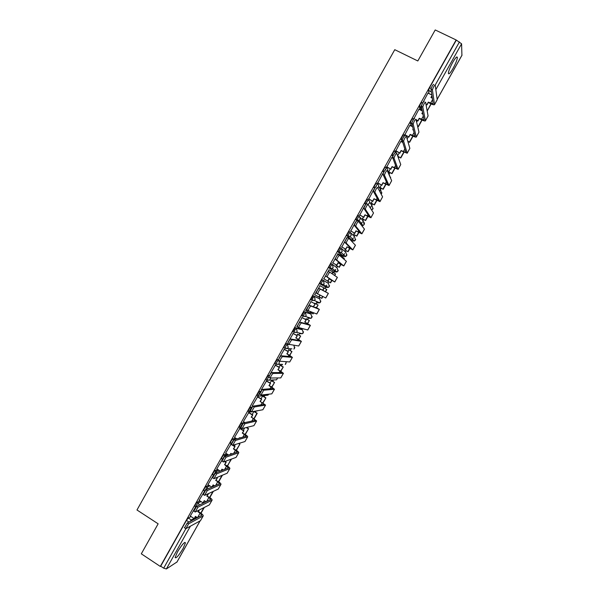 <?xml version="1.0" encoding="UTF-8"?>
<svg xmlns="http://www.w3.org/2000/svg" width="599" height="599" viewBox="0 0 599 599"><rect width="100%" height="100%" fill="white"/><g stroke="black" fill="none" stroke-linecap="round" stroke-linejoin="round"><path stroke-width="0.9" d="M199.969 500.906L197.146 502.247L195.311 504.598L194.885 506.282M208.879 485.227L206.011 486.455L204.207 488.777L203.772 490.491M217.811 469.541L214.891 470.657L213.102 472.94L212.667 474.693M226.766 453.847L223.779 454.843L222.012 457.082L221.57 458.871M235.751 438.146L232.682 439.007L230.929 441.208L230.488 443.043M244.774 422.445L241.584 423.156L239.862 425.32L239.413 427.192M251.969 407.05L250.502 407.283L248.802 409.416L248.353 411.333M260.692 391.282L259.434 391.402L257.75 393.491L257.3 395.452M269.572 375.468L268.367 375.498L266.705 377.55L265.963 379.384L267.072 380.17M278.572 359.647L277.315 359.58L275.667 361.594L274.919 363.466L276.034 364.259M288.448 343.961L286.27 343.639L284.645 345.623L283.874 347.532L285.004 348.333M301.387 329.195L295.232 327.683L292.851 331.584L293.989 332.385M310.05 313.764L304.21 311.712L301.829 315.621L302.974 316.429M313.195 295.726L310.814 299.642L311.997 300.458L312.738 298.22L314.295 296.355L319.776 298.908L313.195 295.726L314.295 296.355L315.156 299.545L314.258 300.451L311.997 300.458M323.295 280.347L322.187 279.726L320.645 281.552L319.881 283.829L320.989 284.45L321.76 282.174L323.295 280.347L324.164 283.529L323.205 284.465L320.989 284.45L326.238 287.415L328.379 287.43L329.3 286.532L328.462 283.454L323.415 280.414M332.28 264.309L331.187 263.702L329.675 265.492L328.881 267.813L329.989 268.427L330.79 266.113L332.303 264.316L333.171 267.498L332.153 268.464L329.989 268.427L334.931 271.946L337.02 271.983L338.008 271.048L337.162 267.978L332.804 264.698M341.28 248.256L340.202 247.664L338.705 249.416L337.888 251.775L339.004 252.389L339.828 250.03L341.318 248.271L342.194 251.445L341.101 252.456L339.004 252.389L343.639 256.454L345.668 256.522L346.724 255.548L345.878 252.478L342.126 249.019M350.295 232.187L349.224 231.603L347.749 233.318L346.911 235.721L348.026 236.335L348.873 233.924L350.348 232.21L351.224 235.377L350.056 236.425L348.026 236.335L352.362 240.955L354.316 241.045L355.447 240.034L354.593 236.972L351.366 233.355M359.31 216.097L358.254 215.528L356.802 217.205L355.941 219.653L357.064 220.26L357.932 217.811L359.378 216.134L360.261 219.294L359.011 220.372L357.064 220.26M368.34 199.991L367.299 199.437L365.869 201.077L364.948 203.405L366.019 204.124M377.385 183.871L376.352 183.331L374.944 184.926L374.001 187.315L374.967 187.959M386.43 167.735L385.412 167.203L384.026 168.761L383.068 171.202L384.011 171.823M395.49 151.577L394.486 151.06L393.116 152.58L392.143 155.074L393.131 155.703M404.565 135.411L403.569 134.902L402.221 136.385L401.225 138.931L402.341 139.612M413.632 119.216L412.659 118.722L411.333 120.167L410.315 122.773L411.468 123.446L413.632 119.223M422.684 102.991L421.756 102.526L420.453 103.934L419.412 106.592L420.565 107.251L422.647 103.065M453.084 68.368C455.689 63.554 457.119 59.96 457.374 57.564C457.082 55.984 455.51 57.616 452.664 62.453C450.051 67.29 448.621 70.884 448.374 73.243C448.681 74.815 450.246 73.183 453.084 68.368M183.092 548.489L185.465 542.859C184.619 541.593 181.969 544.603 177.491 551.896L175.125 557.519C176.009 558.74 178.659 555.73 183.092 548.489M255.406 412.164L255.99 411.116M264.069 396.755L264.751 395.542M272.732 381.331L273.511 379.953M281.418 365.892L282.279 364.357M290.103 350.437L291.002 348.835M298.804 334.968L299.665 333.433M301.889 329.48L302.338 328.679M307.504 319.484L308.335 318.009M310.559 314.056L311.225 312.865M316.22 303.978L317.013 302.57M319.245 298.609L319.963 297.329M324.95 288.456L326.844 285.094M327.938 283.132L328.701 281.792M333.695 272.897L334.399 271.647M334.429 271.587L335.695 269.348M336.675 267.603L337.432 266.248M342.456 257.323L343.107 256.162M343.175 256.043L344.552 253.587M345.413 252.059L346.185 250.689M351.561 241.12L351.823 240.656M351.92 240.484L353.425 237.803M354.166 236.493L354.937 235.115M360.905 224.498L362.305 222.012M362.927 220.911L363.705 219.526M370.257 207.868L371.193 206.198M371.694 205.315L372.481 203.915M379.616 191.216L380.095 190.37M380.47 189.703L381.264 188.296M389.253 174.069L390.054 172.654M398.372 157.851L398.852 156.998M422.939 114.162L421.846 113.615L422.572 112.327M176.945 562.012L166.365 568.96L163.677 568.174L160.697 566.197L186.431 520.404L188.281 518.008L191.081 516.57M141.312 553.82L160.307 566.444L456.139 39.968L435.218 29.95L417.817 60.963L394.763 49.687L136.976 509.989L158.143 523.818L141.312 553.82M160.697 566.197L160.307 566.444M429.041 93.616L428.532 90.471L431.4 91.894M456.139 39.968L461.589 43.794L461.911 55.303M427.986 93.085L422.819 102.766M418.918 109.228L413.842 118.834M409.866 125.348L404.804 134.917M400.821 141.454L395.774 150.985M391.783 157.544L386.752 167.031M382.768 173.62L377.744 183.069M381.271 184.919L380.08 187.674M373.754 189.673L368.744 199.078M372.256 200.95L371.305 203.293M364.761 205.719L359.752 215.078M363.256 216.958L362.53 218.897M355.784 221.75L350.774 231.057M354.264 232.959L353.769 234.479M346.836 237.773L341.804 247.028M345.286 248.929L345.017 250.053M337.941 253.796L332.842 262.968M336.316 264.893L336.271 265.604M329.008 269.79L333.081 272.088L332.138 273.765M329.023 269.767L323.887 278.902M320.046 285.738L314.632 294.701M315.067 303.326L314.557 303.596M311.106 301.641L305.67 310.641L309.803 312.933L310.469 311.742M306.359 318.825L305.617 319.499M302.181 317.53L296.939 326.597M297.658 334.302L296.685 335.388M293.263 333.403L287.962 342.456M288.958 349.771L287.767 351.254M284.353 349.262L279.022 358.314M280.272 365.225L278.857 367.105M275.45 365.098L270.089 374.158M271.602 380.657L269.954 382.941M266.555 380.919L261.179 389.986M257.675 396.725L252.276 405.8M248.802 412.509L243.389 421.599M239.944 428.278L234.516 437.382M231.087 444.031L225.651 453.151M222.259 459.688L216.793 468.897M213.401 475.419L207.943 484.636M204.581 491.195L199.108 500.352M195.731 506.821L190.28 516.053M293.33 331.868L292.933 331.779M326.238 287.415L319.881 283.829M334.931 271.946L328.881 267.813M342.591 255.878L337.888 251.775M351.321 240.386L346.911 235.721M356.817 220.769L355.941 219.653M365.652 204.596L364.978 203.57M374.615 188.535L374.031 187.465M383.645 172.549L383.09 171.344M393.176 157.881L392.158 155.201M402.221 142.173L401.24 139.043M411.131 125.992L410.322 122.87M420.071 109.804L419.42 106.682M426.466 104.518L426.121 105.125M307.796 317.702L308.275 317.373M316.474 302.27L317.141 301.724M325.182 286.824L325.983 286.06M334.04 271.31L334.826 270.396M342.845 255.758L343.654 254.725M351.643 240.192L352.482 239.053M360.718 224.266L361.302 223.367M456.161 40.388L429.588 87.679L428.532 90.471M417.406 120.631L416.619 122.039M408.361 136.729L407.125 138.923M399.316 152.812L397.639 155.8M390.286 168.873L388.684 171.726M262.579 396.074L261.067 398.762M253.931 418.611L256.896 413.34L253.894 411.52L252.179 414.56M244.662 427.941L243.306 430.344M235.355 444.488L234.449 446.113M226.063 461.02L225.591 461.859M425.889 103.829L427.102 104.832L428.307 102.122L433.182 103.897L430.988 89.176C431.857 86.361 432.785 84.751 433.773 84.347M434.567 104.578L437.21 99.726L435.203 85.051C434.223 85.462 433.294 87.072 432.426 89.88L434.53 104.645C434.028 105.005 432.725 104.683 430.614 103.672L428.382 102.564M427.027 104.398L428.307 102.122M431.969 95.608L430.928 97.465L432.366 98.176M427.941 93.07L431.879 95.016M430.928 103.829L427.259 110.905L431.168 103.941M431.175 97.585L432.036 96.057M427.102 104.832L425.964 104.271M416.05 119.583L418.042 120.953L419.233 118.273L424.07 120.1L421.374 106.263C422.228 103.5 423.156 101.897 424.152 101.456M425.447 120.796L428.083 115.959L425.582 102.167C424.586 102.616 423.658 104.219 422.804 106.974L425.41 120.856C424.938 121.178 423.65 120.826 421.546 119.8L419.322 118.684M417.952 120.541L419.233 118.273M413.707 118.4L414.134 118.617M418.873 109.205L422.288 110.92M417.488 125.797L418.424 126.614L422.1 120.07M418.424 126.614L417.578 126.187M418.334 126.224L421.861 119.957M422.1 113.735L422.654 112.747M418.042 120.953L416.148 119.995M404.647 134.513L408.99 137.051L410.165 134.401L414.965 136.295L411.768 123.334C412.606 120.624 413.535 119.029 414.545 118.55M416.335 136.991L418.963 132.169L415.976 119.268C414.965 119.748 414.036 121.342 413.19 124.053L416.305 137.051C415.856 137.321 414.583 136.946 412.486 135.913L410.27 134.782M408.885 136.669L410.165 134.401M413.183 129.025L412.778 129.751L413.452 130.088M409.813 125.326L412.606 126.741M407.739 141.05L409.596 142.315L413.04 136.183M409.596 142.315L407.844 141.416M409.491 141.948L412.801 136.07M413.025 129.871L413.28 129.421M408.99 137.051L404.714 134.872M395.61 150.604L399.952 153.134L401.105 150.514L405.867 152.468L402.169 140.383C402.992 137.718 403.921 136.13 404.954 135.621M407.238 153.172L409.858 148.372L406.377 136.347C405.351 136.864 404.422 138.451 403.591 141.109L407.208 153.224L401.225 150.866M399.825 152.782L401.105 150.514M400.768 141.424L402.79 142.465M397.766 156.159L400.776 157.994L403.988 152.281M400.776 157.994L397.893 156.496M400.664 157.649L403.748 152.168M399.952 153.134L395.677 150.933M386.572 166.679L390.915 169.203L392.06 166.604L396.778 168.626L392.585 157.417C393.393 154.804 394.322 153.224 395.37 152.67M398.148 169.337L400.753 164.553L396.785 153.404C395.744 153.958 394.816 155.538 394.007 158.151L398.125 169.382L392.188 166.934M390.78 168.873L392.06 166.604M391.724 157.515L392.787 158.061M388.699 171.703L391.971 173.658L394.951 168.364M391.971 173.658L388.811 172.003M391.843 173.343L394.711 168.244M390.915 169.203L386.647 166.979M377.55 182.74L381.9 185.248L383.023 182.68L387.703 184.769L383.008 174.429C383.809 171.868 384.738 170.288 385.801 169.704M389.065 185.48L391.671 180.711L387.209 170.445C386.153 171.029 385.224 172.609 384.423 175.17L389.043 185.518L383.165 182.987M381.743 184.949L383.023 182.68M382.694 173.583L383.135 173.815M379.893 187.36L383.173 189.299L385.913 184.425M383.173 189.299L380.006 187.637M383.031 189.014L385.681 184.305M381.9 185.248L377.632 183.009M368.535 198.778L372.885 201.279L373.993 198.741L378.635 200.89L373.447 191.425C374.233 188.91 375.161 187.337 376.232 186.723M379.998 201.608L382.589 196.854L377.647 187.465C376.576 188.086 375.64 189.658 374.854 192.174L379.976 201.638L374.158 199.025M372.72 201.002L373.993 198.741M371.103 203.009L374.382 204.933L376.891 200.47M374.382 204.933L371.215 203.248M374.225 204.671L376.659 200.351M372.885 201.279L368.617 199.01M359.527 214.809L363.885 217.295L364.971 214.786L369.583 216.995L363.893 208.407C364.664 205.936 365.592 204.371 366.685 203.72L367.996 204.416M370.938 217.722L373.521 212.982L368.086 204.469C367 205.12 366.071 206.685 365.3 209.156L370.923 217.744L365.15 215.041M363.705 217.048L364.971 214.786M362.32 218.635L365.607 220.544L367.883 216.501M365.607 220.544L362.425 218.837M365.435 220.305L367.644 216.374M363.885 217.295L359.602 214.996M350.535 230.81L354.893 233.296L355.963 230.81L360.538 233.086L354.346 225.366C355.11 222.94 356.038 221.383 357.146 220.694L358.472 221.405M361.886 233.812L364.484 229.192L358.546 221.45C357.446 222.139 356.51 223.697 355.746 226.123L361.871 233.835L356.158 231.042M354.698 233.071L355.963 230.81M353.545 234.246L356.839 236.148L358.883 232.509M356.839 236.148L353.635 234.404M356.652 235.931L358.644 232.382M354.893 233.296L350.595 230.959M341.55 246.803L345.908 249.274L346.963 246.818L351.501 249.154L344.814 242.31C345.563 239.929 346.499 238.372 347.615 237.653L348.955 238.38M352.841 249.888L355.439 245.268L349.007 238.409C347.899 239.136 346.963 240.693 346.207 243.074L352.833 249.903L347.173 247.02M345.698 249.072L346.963 246.818M346.671 237.683L347.098 237.915M350.063 239.533L350.827 239.944M344.777 249.835L348.071 251.73L349.883 248.503M348.071 251.73L344.822 249.94M347.877 251.535L349.651 248.375M345.908 249.274L341.565 246.893M332.572 262.774L336.93 265.237L337.978 262.811L342.471 265.207L335.29 259.24C336.032 256.896 336.96 255.346 338.098 254.59L339.453 255.339M343.811 265.949L346.409 261.329L339.483 255.354C338.36 256.11 337.424 257.66 336.683 260.003L343.804 265.956L338.195 262.983M336.713 265.065L337.978 262.811M341.295 256.911L341.834 255.945L341.512 257.091M337.694 253.662L341.834 255.945M336.017 265.417L339.326 267.289L340.906 264.481M343.901 259.15L344.313 258.416L343.699 258.97M339.326 267.289L336.002 265.454M339.109 267.132L340.666 264.354M341.632 256.874L344.111 258.236M336.93 265.237L332.55 262.811M325.849 276.386L325.781 276.146C326.507 273.84 327.443 272.298 328.589 271.504L329.974 272.283C328.829 273.069 327.893 274.619 327.166 276.918L334.789 281.994L328.993 278.782L333.456 281.245L327.234 277.157M327.967 281.186L323.602 278.737L327.967 281.186L329.233 278.932M327.728 281.036L328.993 278.782M331.906 273.601L332.849 271.924M327.271 280.976L330.581 282.84L331.928 280.437M334.699 275.518L335.567 273.975L334.482 275.36M330.581 282.84L327.264 280.991M330.356 282.706L331.696 280.31M332.879 272.448L335.35 273.818M329.974 272.283L337.387 277.367L334.789 281.987M317.732 294.057L316.272 293.038C316.991 290.77 317.927 289.227 319.087 288.404L320.472 289.182C319.319 290.013 318.376 291.556 317.657 293.817L325.781 298.01L328.379 293.39L322.861 290.275L324.119 288.029L319.761 285.573L324.119 288.029M314.647 294.671L319.012 297.111L320.083 295.21M318.765 296.992L319.829 295.09M322.861 290.275L319.087 288.404M322.614 290.141L323.879 287.894M326.829 289.512L323.52 287.655L326.829 289.512L325.549 291.788M319.147 296.872L321.843 298.377L322.854 296.58M321.603 298.257L322.614 296.46M325.317 291.653L326.597 289.384M320.472 289.182L328.379 293.39M308.215 310.918L306.785 309.908C307.489 307.684 308.425 306.141 309.601 305.288L310.978 306.074C309.81 306.928 308.874 308.47 308.163 310.694L316.781 314.011L319.372 309.406M309.803 312.933L310.731 311.839M310.978 306.074L319.304 309.384L316.062 307.414L317.994 308.642L309.601 305.288M313.651 306.089L315.171 303.948L310.821 301.484M310.806 301.507L314.909 303.835M316.594 307.714L318.099 305.041L314.797 303.169M310.417 312.408L313.12 313.891L313.674 312.903M316.362 307.587L318.099 305.041M312.865 313.801L313.419 312.813M314.782 303.199L317.852 304.936M313.906 306.194L315.171 303.948M298.721 327.773L297.299 326.762C297.995 324.576 298.938 323.041 300.129 322.15L301.499 322.936C300.316 323.827 299.373 325.369 298.676 327.556L307.789 329.997L310.379 325.399M299.223 327.915L300.855 328.851L301.394 328.447M300.855 328.851L301.117 328.379M296.767 326.492L297.299 326.799M301.499 322.936L310.387 325.384L304.973 322.09L308.994 324.643L300.129 322.15M304.696 322.015L306.231 319.851L301.911 317.38M301.859 317.425L305.954 319.769M307.646 323.632L309.376 320.555L306.134 318.698M303.521 328.971L304.502 329.218M307.414 323.497L309.376 320.555M306.059 318.72L309.114 320.472M304.973 322.09L306.231 319.851M289.235 344.605L287.827 343.601C288.516 341.452 289.459 339.91 290.665 338.989L292.035 339.783C290.837 340.711 289.886 342.246 289.197 344.395L298.714 345.99L301.387 341.378M292.035 339.783L301.402 341.363L296.041 337.978L300.002 340.629L290.665 338.989M295.749 337.926L297.299 335.74L293.068 333.291M292.926 333.321L297.014 335.68M298.706 339.528L300.668 336.046L297.501 334.22M298.474 339.393L300.668 336.046M297.336 334.227L300.391 335.987M296.041 337.978L297.299 335.74M279.763 361.414L278.363 360.418C279.044 358.307 279.995 356.772 281.208 355.813L282.571 356.615C281.365 357.573 280.414 359.108 279.733 361.219L289.736 361.953L292.417 357.341M282.571 356.615L292.327 357.356L289.257 355.095L286.816 353.822L291.024 356.592L281.208 355.813M286.816 353.822L288.374 351.613L284.196 349.172M284.001 349.202L288.074 351.576M289.781 355.409L291.96 351.523L288.845 349.704M289.549 355.267L291.96 351.523M288.636 349.719L291.676 351.493M287.123 353.844L288.374 351.613M269.041 377.46L268.914 377.22C269.587 375.139 270.538 373.604 271.766 372.615L273.129 373.424C271.901 374.412 270.95 375.947 270.276 378.029L280.766 377.909L283.447 373.282M273.129 373.424L283.349 373.304L280.339 370.953L277.891 369.695L282.054 372.541L271.766 372.615M277.891 369.695L279.463 367.464L275.315 365.023M275.091 365.061L279.149 367.457M280.856 371.268L283.267 366.985L280.182 365.165M280.632 371.133L283.267 366.985M279.935 365.195L282.968 366.977M278.206 369.695L279.463 367.464M259.614 394.239L262.332 389.402L263.687 390.219L260.969 395.055L271.804 393.843L274.492 389.208M263.687 390.219L274.387 389.245L271.429 386.797L268.973 385.554L273.099 388.474L262.332 389.402M268.973 385.554L270.561 383.3L266.443 380.852M266.188 380.912L270.231 383.323M271.953 387.111L274.582 382.432L271.527 380.612M271.721 386.976L274.582 382.432M271.242 380.65L274.267 382.447M269.31 385.531L270.561 383.3M250.195 411.004L252.905 406.167L254.261 406.983L251.543 411.82L262.856 409.753L265.544 405.119M252.216 405.763L252.89 406.174L264.219 404.362M254.261 406.983L265.567 405.074L260.071 401.397L264.234 404.332M260.071 401.397L261.666 399.121L257.57 396.658M257.285 396.74L261.321 399.166M263.051 402.947L265.911 397.863L262.871 396.036M262.826 402.805L265.911 397.863M262.564 396.089L265.582 397.901M260.415 401.352L261.666 399.121M240.783 427.746L243.494 422.916L244.849 423.74L242.131 428.57L253.916 425.657L256.604 421.015M243.336 421.569L244.998 422.58M244.849 423.74L256.634 420.962L251.535 417.151L255.204 420.288L243.494 422.916M251.176 417.226L252.785 414.927L248.712 412.449M248.405 412.554L252.426 414.995M254.156 418.753L257.241 413.273L254.216 411.446M251.535 417.151L252.785 414.927M231.386 444.465L234.097 439.644L235.437 440.475L232.726 445.297L244.984 441.538L247.679 436.888M239.428 438.124L239.727 437.592L240.221 437.899M234.464 437.352L236.89 438.85M235.437 440.475L247.709 436.836C247.701 436.327 246.721 435.458 244.766 434.223L242.288 433.032L246.279 436.169L234.097 439.644M242.288 433.032L243.913 430.711L239.855 428.225M239.525 428.352L243.538 430.808M245.276 434.552L248.585 428.674L246.608 427.461M245.051 434.41L248.585 428.674M246.249 427.551L248.226 428.764M242.662 432.935L243.913 430.711M221.997 461.17L224.707 456.356L226.048 457.187L223.337 462.009L236.058 457.404L238.754 452.747M230.63 454.334L231.087 453.525M230.241 454.461L230.847 453.383L231.761 453.945M225.606 453.121L228.638 455.008M226.048 457.187L238.791 452.687C238.806 452.14 237.84 451.249 235.894 449.999L233.408 448.831L237.354 452.035L224.707 456.356M233.408 448.831L235.048 446.48L232.996 445.214M230.66 444.129L234.658 446.599M236.403 450.328L239.937 444.054L238.889 443.41M236.186 450.186L239.937 444.054M238.514 443.522L239.563 444.166M233.797 448.703L235.048 446.48M212.623 477.86L215.326 473.045L216.658 473.884L213.955 478.698L227.148 473.247L229.851 468.59M221.473 470.627L222.214 469.302M221.061 470.784L221.982 469.152L223.232 469.938M216.748 468.875L220.282 471.091M216.658 473.884L229.889 468.523C229.926 467.939 228.975 467.018 227.036 465.76L224.543 464.607L228.444 467.886L215.326 473.045M224.543 464.607L226.19 462.233L224.91 461.44M224.513 461.582L225.793 462.383M227.545 466.089L230.997 459.231M227.321 465.947L231.296 459.418M224.939 464.457L226.19 462.233M203.256 494.519L205.951 489.72L207.284 490.566L204.588 495.373L218.246 489.084L220.949 484.411M212.323 486.905L213.364 485.055M211.896 487.092L213.124 484.905L214.652 485.871M207.905 484.613L211.851 487.114M207.284 490.566L220.986 484.344C221.053 483.715 220.118 482.772 218.178 481.506L215.677 480.361L217.766 481.678L219.541 483.715L205.951 489.72M215.677 480.361L217.34 477.972L216.703 477.568M216.284 477.74L216.928 478.144M218.687 481.836L222.424 475.202M218.47 481.686L222.027 475.366M216.097 480.188L217.34 477.972M193.896 511.172L196.599 506.372L197.925 507.226L195.222 512.025L209.351 504.897L212.061 500.217M199.078 500.33L203.031 502.861L204.514 500.794M203.031 502.861L204.281 500.644L206.041 501.767M197.925 507.226L212.098 500.143C212.188 499.476 211.267 498.503 209.343 497.23L206.827 496.107L208.916 497.432L210.646 499.529L196.599 506.372M206.827 496.107L208.392 493.621M209.845 497.567L213.349 491.337M209.628 497.417L212.937 491.524M207.261 495.905L208.504 493.688M184.552 527.801L187.247 523.002L188.573 523.863L185.877 528.662L200.463 520.696L203.173 516.009M190.25 516.038L194.196 518.584L195.678 516.518M194.196 518.584L195.446 516.368L197.408 517.633M188.573 523.863L203.226 515.926C203.331 515.222 202.425 514.227 200.508 512.939L198.434 511.606L197.992 511.831L200.066 513.163L201.766 515.327L187.247 523.002M197.992 511.831L198.935 510.153M195.281 507.076L195.656 507.316M201.009 513.276L204.289 507.45M200.792 513.126L203.862 507.66M198.434 511.606L199.377 509.929M195.933 506.971L196.382 505.279L198.209 502.928L201.024 501.58M197.146 502.247L198.209 502.928L199.317 505.047M204.641 491.158L207.082 487.137L209.935 485.894M206.011 486.455L208.153 488.747M212.443 474.55L213.514 475.224L215.962 471.331L218.867 470.208M214.891 470.657L216.89 472.431M222.416 459.373L224.857 455.51L227.822 454.506M223.779 454.843L225.486 456.086M231.349 443.694L233.76 439.666L236.815 438.797M232.682 439.007L233.895 439.756M240.491 427.858L240.94 425.986L242.46 423.935M241.584 423.156L242.588 423.763M249.431 411.985L249.888 410.075L251.123 408.301M250.502 407.283L251.415 407.837M258.386 396.111L258.835 394.149L260.071 392.375M259.434 391.402L260.31 391.926M267.364 380.215L267.798 378.201L269.183 376.299M268.367 375.498L269.288 376.045M282.586 364.364L276.109 364.304L276.768 362.238L278.393 360.224L277.315 359.58M291.953 348.85L285.064 348.371L285.745 346.259L287.363 344.275L289.205 344.545M286.27 343.639L287.363 344.275L288.209 347.487L287.453 348.304L284.974 348.176L283.874 347.532M300.735 333.314L300.196 333.74L302.465 333.695L296.385 332.37L294.034 332.415L294.738 330.266L296.333 328.319L302.458 329.809M295.232 327.683L296.333 328.319L297.186 331.524L296.385 332.37L293.952 332.22L292.851 331.584M309.511 317.777L308.867 318.316L311.098 318.286L305.318 316.414L302.929 316.25L305.31 312.349L310.02 313.749M304.21 311.712L305.31 312.349L306.164 315.538L305.318 316.414L301.829 315.621M364.948 203.405L366.071 204.012L367 201.676L368.422 200.036C369.598 200.822 369.897 201.878 369.313 203.196L368.033 204.424M375.169 187.652L377.482 183.923C378.658 184.709 378.957 185.757 378.373 187.075L377.797 187.764M384.281 171.336L386.55 167.795C387.725 168.574 388.025 169.622 387.441 170.94L387.441 170.94M393.341 155.261L395.625 151.644L396.823 153.509M402.363 139.552L403.359 136.969L404.797 135.531M188.281 518.008L191.276 519.947L194.054 518.487M194.78 518.105L196.629 517.132M190.407 526.184L166.365 568.96M176.817 562.244L200.059 520.913M437.158 99.314L462.024 55.093M461.589 43.794L435.832 89.61M301.349 329.173L302.413 329.787L303.244 332.879L302.465 333.695L303.536 331.794M342.561 255.863L343.639 256.454M351.276 240.364L352.399 240.978M360.523 217.677L363.323 221.45L364.177 224.505L362.964 225.546C364.769 224.46 364.896 223.142 363.353 221.593M369.62 201.968L372.061 205.906L372.922 208.961L371.635 210.032L373.162 208.31M378.665 186.207L380.807 190.355L381.668 193.395L381.114 194.061M387.665 170.393L390.428 177.821M412.254 126.561L411.812 123.589M421.202 110.373L420.565 107.251L421.606 107.498L419.412 106.592M399.488 160.996L399.076 159.828M361.811 225.673L362.964 225.546L359.011 220.372L355.903 219.489M317.545 302.869L319.739 302.869L320.607 301.993L319.776 298.908M312.214 316.437L311.098 318.286L311.922 317.44L311.091 314.355M294.865 347.121L293.839 349.082L294.573 348.296L293.914 345.301M286.202 362.425L285.214 364.462L285.91 363.698L286.067 361.774M274.919 363.466L276.012 364.11L278.528 364.222L279.246 363.436L279.104 360.853M274.245 379.923L276.596 379.818L277.554 378.021L276.596 379.818L269.61 380.125L270.598 378.261M267.161 380.223L269.61 380.125L267.057 380.036L265.963 379.384M265.866 395.415L267.985 395.168L268.749 394.179M258.229 396.126L260.7 396.014L261.486 394.996M257.48 410.847L251.962 411.745M249.304 412.015L251.797 411.887L249.169 411.827L248.083 411.169M240.386 427.881L241.741 428.203M429.588 87.679L431.145 88.45M435.211 85.065L459.44 41.952M186.431 520.404L189.014 522.073M189.876 521.617L191.276 519.947L191.905 520.538M163.677 568.174L185.885 528.655M432.433 89.992L430.995 89.281M432.583 99.606L430.546 103.238M437.21 99.726L434.582 104.413M422.812 107.101L421.382 106.39M423.321 116.079L421.464 119.396M428.083 115.959L425.455 120.639M413.205 124.195L411.783 123.476M414.066 132.536L412.389 135.531M418.963 132.169L416.335 136.849M403.606 141.267L402.191 140.54M404.827 148.979L403.322 151.652M409.858 148.372L407.23 153.037M394.022 158.323L392.607 157.589M395.595 165.399L394.269 167.757M400.753 164.553L398.133 169.21M384.453 175.357L383.038 174.616M386.377 181.797L385.224 183.841M391.671 180.711L389.051 185.368M374.884 192.369L373.477 191.628M377.16 198.179L376.194 199.909M382.589 196.854L379.968 201.511M365.338 209.365L363.93 208.617M367.958 214.547L367.165 215.962M373.521 212.982L370.901 217.632M355.791 226.347L354.391 225.591M358.771 230.9L358.15 231.993M364.454 229.095L361.848 233.737M346.259 243.299L344.867 242.543M349.584 247.23L349.15 248.016M355.409 245.186L352.796 249.828M336.743 260.236L335.35 259.472M340.419 263.538L340.15 264.009M346.364 261.261L343.759 265.896M337.334 277.322L334.729 281.949M328.312 293.36L325.714 297.988M315.808 307.309L315.598 307.684M319.304 309.384L316.706 314.003M306.845 323.25L306.463 323.932M310.297 325.392L307.706 330.004M297.898 339.169L297.336 340.157M301.312 341.378L298.714 345.99M288.958 355.072L288.224 356.368M292.327 357.356L289.736 361.953M280.025 370.953L279.119 372.563M283.349 373.304L280.766 377.909M271.1 386.827L270.022 388.744M274.387 389.245L271.804 393.843M262.19 402.678L260.939 404.902M265.432 405.164L262.856 409.753M253.287 418.506L251.865 421.037M256.492 421.067L253.916 425.657M244.392 434.327L242.797 437.165M247.559 436.956L244.984 441.538M235.512 450.126L233.745 453.271M238.634 452.829L236.058 457.404M226.632 465.917L224.7 469.354M229.717 468.68L227.148 473.247M217.766 481.678L215.662 485.43M220.806 484.516L218.246 489.084M208.916 497.432L206.633 501.483M211.911 500.337L209.351 504.897M200.066 513.163L197.618 517.521M203.024 516.136L200.463 520.696M456.475 57.13L457.374 57.564M184.747 542.394L185.465 542.859M410.315 122.773L411.79 123.514M401.225 138.931L402.371 139.522M392.143 155.074L393.176 155.613M383.068 171.202L384.064 171.726M374.001 187.315L375.026 187.854M346.866 235.549L350.056 236.425L354.316 241.045L355.709 239.308M337.843 251.595L341.101 252.456L345.668 256.522L346.993 254.777M328.821 267.626L332.153 268.464L337.02 271.983L338.285 270.224M319.814 283.641L323.205 284.465L328.379 287.43L329.585 285.656M310.814 299.642L314.258 300.451L319.739 302.869L320.892 301.057M257.023 395.288L258.109 395.939L260.7 396.014L267.985 395.168L268.786 394.179M239.158 427.042L241.637 428.143M230.248 442.893L231.379 443.597M221.338 458.729L222.409 459.396M203.555 490.356L204.693 491.083M194.675 506.148L195.948 506.956M390.436 177.881L390.66 177.229M381.136 194.098L381.907 192.781M428.525 90.397L431.385 91.812M176.922 562.124L200.111 520.883M437.165 99.374L461.986 55.235M430.988 89.176L432.426 89.88M421.374 106.263L422.804 106.974M411.768 123.334L413.19 124.053M402.169 140.383L403.591 141.109M392.585 157.417L394.007 158.151M383.008 174.429L384.423 175.17M373.447 191.425L374.854 192.174M363.893 208.407L365.3 209.156M354.346 225.366L355.746 226.123M344.814 242.31L346.207 243.074M335.29 259.24L336.683 260.003M325.781 276.146L327.166 276.918M316.272 293.038L317.657 293.817M306.785 309.908L308.163 310.694M297.299 326.762L298.676 327.556M287.827 343.601L289.197 344.395M278.363 360.418L279.733 361.219M268.914 377.22L270.276 378.029M259.472 394L260.827 394.816M250.038 410.764L251.393 411.588M240.618 427.514L241.966 428.345M231.207 444.248L232.554 445.079M221.81 460.96L223.15 461.799M212.413 477.65L213.753 478.496M203.039 494.332L204.371 495.178M193.664 510.992L194.997 511.846M184.305 527.629L185.63 528.49"/></g></svg>
